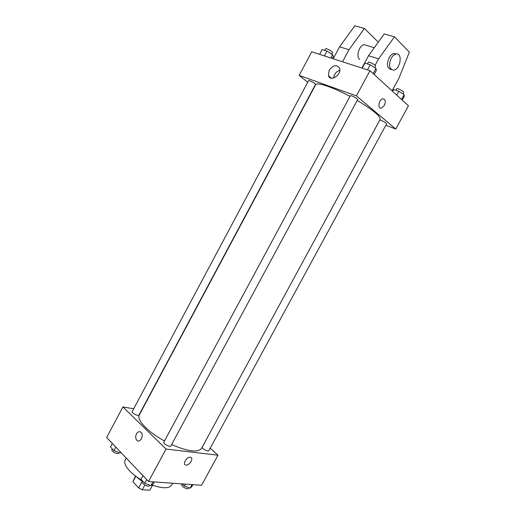 <?xml version="1.0" encoding="UTF-8"?>
<svg xmlns="http://www.w3.org/2000/svg" width="516" height="516" viewBox="0 0 516 516"><rect width="100%" height="100%" fill="white"/><g stroke="black" fill="none" stroke-linecap="round" stroke-linejoin="round"><path stroke-width="0.77" d="M152.543 485.201L149.84 490.2L152.607 485.227M149.84 490.2L142.313 489.748L138.649 487.917L132.876 481.712L135.521 476.029M135.818 476.249L132.876 481.712M142.1 481.512L138.649 487.917M142.532 481.77L137.308 477.552M144.841 485.053L142.313 489.748M151.936 484.982L151.82 484.956C162.443 488.646 169.029 488.691 171.589 485.085L172.602 483.221M142.771 481.325L136.095 476.449M141.765 480.132C136.714 477.171 132.606 474.023 129.439 470.682C125.356 466.206 123.937 462.678 125.188 460.098L126.265 458.092M210.231 448.146L217.958 455.215L201.562 485.292L148.556 481.505L106.651 437.491L122.898 406.937L133.709 408.756M217.958 455.215L166.055 449.049L148.556 481.505M166.055 449.049L122.898 406.937M136.456 433.846C137.882 431.615 139.41 431.124 141.055 432.376C144.357 435.336 139.997 443.605 136.882 440.303C135.463 438.561 135.321 436.413 136.456 433.846C137.882 431.615 139.41 431.124 141.055 432.376C144.357 435.336 139.997 443.605 136.882 440.303C135.463 438.561 135.327 436.413 136.463 433.846M349.996 96.395C332.614 87.056 316.63 81.805 315.631 84.759L139.339 414.916C136.256 419.656 147.769 431.976 164.481 440.999M171.596 444.573C187.953 451.539 197.931 452.809 201.524 448.398L380.105 119.473C380.608 116.274 372.978 109.927 357.214 100.426M202.195 447.153C201.653 448.507 208.296 452.113 208.812 450.745L386.613 123.84C387.174 123.24 380.273 119.544 379.737 120.151M163.836 442.206C162.856 443.586 170.215 447.565 170.835 445.985L357.633 99.653C358.252 98.937 350.603 94.828 350.351 95.737L163.836 442.206M132.18 411.626C131.29 412.89 138.378 416.56 138.927 415.122L315.489 84.45C316.056 83.811 308.8 79.819 308.581 80.651L132.18 411.626M186.024 465.097L185.973 465.09C182.006 464.826 186.489 456.654 190.262 457.279C194.242 457.531 189.824 465.671 186.024 465.097L185.973 465.09C182.006 464.826 186.482 456.654 190.262 457.279C194.242 457.531 189.824 465.671 186.024 465.097M385.845 125.259L395.791 129.032L356.401 95.899L299.157 75.407L307.749 82.225M329.176 70.286C333.239 64.984 336.703 64.268 339.567 68.131C342.089 74.465 330.485 82.36 328.466 75.762L329.176 70.286M395.791 129.032L408.453 105.812L369.991 70.686L356.401 95.899M369.991 70.686L311.709 51.8L299.157 75.407M339.825 70.305C337.58 70.963 335.793 72.446 334.478 74.768L333.497 78.058M384.368 105.425L381.434 108.07C377.364 109.173 378.712 99.517 382.749 98.833C385.426 99.111 385.968 101.31 384.368 105.425C385.968 101.31 385.426 99.111 382.743 98.833C378.712 99.517 377.364 109.173 381.427 108.07L384.368 105.425M361.877 68.054L368.508 55.728L384.227 33.972L394.469 36.817L378.596 58.83L375.1 65.319M367.289 45.608L364.09 44.66C359.117 45.46 355.84 56.502 359.639 59.482M378.312 42.157L364.425 28.464L348.997 49.729L342.54 61.791M364.425 28.464L354.847 25.8L339.56 46.827L333.188 58.759M396.449 53.961L393.753 53.458C391.967 53.967 390.399 55.406 389.07 57.779C386.4 64.539 387.129 68.467 391.251 69.583M392.076 90.855L398.933 78.213L409.349 52.148L394.469 36.817M391.115 58.398C392.45 56.018 394.011 54.573 395.804 54.064C402.815 52.013 400.758 68.925 393.934 70.124C389.29 69.654 388.348 65.745 391.115 58.398M378.596 58.83L368.508 55.728M348.997 49.729L339.56 46.827M192.913 484.672L191.888 486.556L190.056 488.207L184.347 486.04L182.225 483.911L181.793 484.705C180.787 486.162 187.663 490.032 188.34 488.388L188.714 487.697M192.01 484.608L190.056 488.207M185.379 484.137L184.347 486.04M120.828 452.384L119.867 452.932L113.92 450.642L110.476 446.998L112.353 443.476M120.402 451.932L119.867 452.932M115.803 447.108L113.92 450.642M112.301 448.926L111.875 449.726C110.863 451.216 117.932 454.848 118.603 453.183L118.932 452.571M154.278 481.912L153.207 483.905L150.93 485.627L144.777 483.324L140.991 479.312L142.971 475.636M152.981 481.821L150.93 485.627M146.77 479.628L144.777 483.324M142.816 481.247L142.41 482.002C141.3 483.64 148.621 487.601 149.376 485.769L149.704 485.169M402.196 100.098L404.267 96.292L404.17 94.673L398.829 91.261L393.65 89.52L392.644 91.371M404.17 94.673L401.538 99.504M398.829 91.261L396.733 95.112M395.94 90.287L396.772 88.752C397.101 87.733 404.396 91.564 403.718 92.396L402.912 93.873M332.298 58.476L333.291 56.612L332.581 54.638L326.989 51.078L322.178 49.555L319.61 54.361M332.581 54.638L330.795 57.986M326.989 51.078L324.409 55.915M324.725 50.362L325.551 48.814C325.88 47.769 333.155 51.787 332.472 52.638L331.704 54.077M374.158 74.485L376.338 70.447L375.977 68.493L370.236 64.797L364.915 63.113L362.2 68.157M375.977 68.493L373.21 73.627M370.236 64.797L367.502 69.879M367.476 63.926L368.327 62.339C368.708 61.198 376.383 65.326 375.635 66.267L374.835 67.757M328.466 75.762L331.375 78.193M374.313 47.691L364.09 44.66M395.804 54.064L393.753 53.458"/></g></svg>

